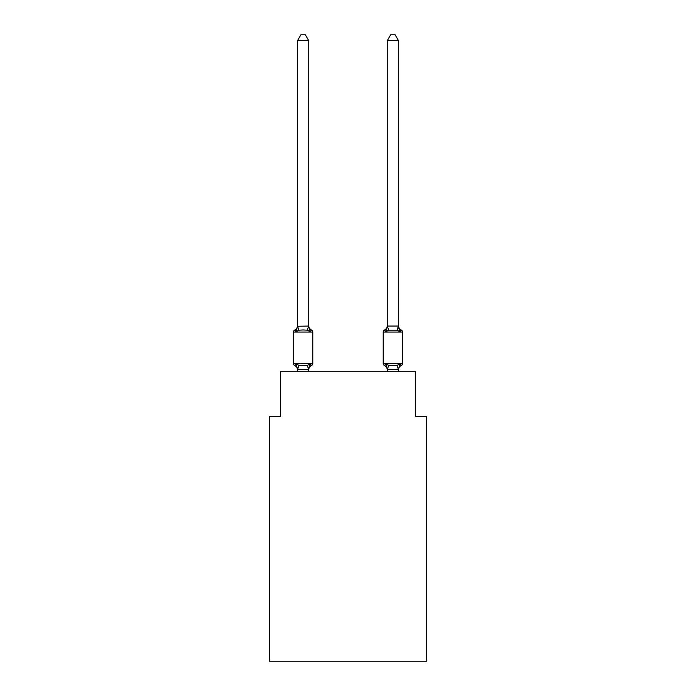 <?xml version="1.0" encoding="UTF-8"?>
<svg xmlns="http://www.w3.org/2000/svg" width="696" height="696" viewBox="0 0 696 696"><rect width="100%" height="100%" fill="white"/><g stroke="black" fill="none" stroke-linecap="round" stroke-linejoin="round"><path stroke-width="1.04" d="M426.552 661.2L426.552 416.565L415.329 416.565L415.329 371.681L280.671 371.681L280.671 416.565L269.448 416.565L269.448 661.2L426.552 661.2M401.279 365.504A2.245 2.245 0 0 0 402.54 363.486A2.245 2.245 0 0 1 401.279 365.504L399.904 363.921L401.279 365.504A2.245 2.245 0 0 0 402.54 363.486A2.245 2.245 0 0 1 401.279 365.504L399.904 363.921L401.279 365.504A2.245 2.245 0 0 0 402.54 363.486A2.245 2.245 0 0 1 401.279 365.504L399.904 363.921L401.279 365.504A2.245 2.245 0 0 0 402.54 363.486A2.245 2.245 0 0 1 401.279 365.504L399.904 363.921L401.279 365.504A2.245 2.245 0 0 0 402.54 363.486A2.245 2.245 0 0 1 401.279 365.504L399.904 363.921L401.279 365.504A2.245 2.245 0 0 0 402.54 363.486A2.245 2.245 0 0 1 401.279 365.504L399.904 363.921L401.279 365.504A2.245 2.245 0 0 0 402.54 363.486A2.245 2.245 0 0 1 401.279 365.504L399.904 363.921L401.279 365.504A2.245 2.245 0 0 0 402.54 363.486A2.245 2.245 0 0 1 401.279 365.504L399.904 363.921L401.279 365.504A2.245 2.245 0 0 0 402.54 363.486A2.245 2.245 0 0 1 401.279 365.504L399.904 363.921L401.279 365.504A2.245 2.245 0 0 0 402.54 363.486A2.245 2.245 0 0 1 401.279 365.504L399.904 363.921L401.279 365.504A2.245 2.245 0 0 0 402.54 363.486A2.245 2.245 0 0 1 401.279 365.504L399.904 363.921L401.279 365.504A4.942 4.942 0 0 0 398.495 369.941L398.495 369.941M386.393 329.852L385.871 331.627L384.496 330.043L385.871 331.627L386.393 329.852L385.871 331.627L386.393 329.852L385.871 331.627L386.393 329.852L385.871 331.627L386.393 329.852L385.871 331.627L386.393 329.852L385.871 331.627L388.681 330.182L397.094 330.182L399.904 331.627L401.279 330.043L399.904 331.627L398.73 327.955L399.904 331.627L401.279 330.043L399.904 331.627L398.73 327.955L399.904 331.627L401.279 330.043L399.904 331.627L398.73 327.955L399.904 331.627L401.279 330.043L399.904 331.627L401.279 330.043L399.904 331.627L398.73 327.955L399.904 331.627L401.279 330.043L399.904 331.627L401.279 330.043L399.904 331.627L398.73 327.955L399.904 331.627L401.279 330.043A2.245 2.245 0 0 1 402.54 332.062L402.54 363.486L383.235 363.486A2.245 2.245 0 0 0 384.496 365.504L385.871 363.921L384.496 365.504A4.942 4.942 0 0 1 387.28 369.941L387.28 369.28L387.28 369.941A4.942 4.942 0 0 0 384.496 365.504L385.871 363.921L384.496 365.504A4.942 4.942 0 0 1 387.28 369.941A4.942 4.942 0 0 0 384.496 365.504A4.942 4.942 0 0 1 387.28 369.941A4.942 4.942 0 0 0 384.496 365.504L385.871 363.921L384.496 365.504A4.942 4.942 0 0 1 387.28 369.941A4.942 4.942 0 0 0 384.496 365.504L385.871 363.921L384.496 365.504A4.942 4.942 0 0 1 387.28 369.941A4.942 4.942 0 0 0 384.496 365.504L385.871 363.921L384.496 365.504A4.942 4.942 0 0 1 387.28 369.941M387.28 369.48L385.871 363.921L384.496 365.504L385.871 363.921L384.496 365.504L385.871 363.921L388.681 365.365L397.094 365.365L399.904 363.921L398.495 369.48L387.28 369.28L387.28 371.681M387.28 326.067L398.495 326.067L398.495 40.638L387.28 40.638L387.28 326.267L385.871 331.627L384.496 330.043A2.245 2.245 0 0 0 383.235 332.062L383.235 363.486M310.129 363.921L311.504 365.504L310.129 363.921L311.504 365.504L310.129 363.921L311.504 365.504L310.129 363.921L311.504 365.504L310.129 363.921L311.504 365.504L310.129 363.921L308.632 369.515L297.592 369.515L296.096 363.921L294.721 365.504A2.245 2.245 0 0 1 293.46 363.486A2.245 2.245 0 0 0 294.721 365.504L296.096 363.921L294.721 365.504A2.245 2.245 0 0 1 293.46 363.486A2.245 2.245 0 0 0 294.721 365.504L296.096 363.921L294.721 365.504A2.245 2.245 0 0 1 293.46 363.486A2.245 2.245 0 0 0 294.721 365.504L296.096 363.921L294.721 365.504A2.245 2.245 0 0 1 293.46 363.486A2.245 2.245 0 0 0 294.721 365.504L296.096 363.921L294.721 365.504A2.245 2.245 0 0 1 293.46 363.486A2.245 2.245 0 0 0 294.721 365.504L296.096 363.921L294.721 365.504A2.245 2.245 0 0 1 293.46 363.486A2.245 2.245 0 0 0 294.721 365.504L296.096 363.921L294.721 365.504A2.245 2.245 0 0 1 293.46 363.486A2.245 2.245 0 0 0 294.721 365.504L296.096 363.921L294.721 365.504A2.245 2.245 0 0 1 293.46 363.486A2.245 2.245 0 0 0 294.721 365.504L296.096 363.921L294.721 365.504A2.245 2.245 0 0 1 293.46 363.486A2.245 2.245 0 0 0 294.721 365.504L296.096 363.921L294.721 365.504A2.245 2.245 0 0 1 293.46 363.486A2.245 2.245 0 0 0 294.721 365.504L296.096 363.921L294.721 365.504A2.245 2.245 0 0 1 293.46 363.486A2.245 2.245 0 0 0 294.721 365.504L296.096 363.921L298.906 365.365L303.117 365.591L307.319 365.365L310.129 363.921L310.86 365.2M308.72 40.638L297.505 40.638L300.872 34.8L305.353 34.8L308.72 40.638L308.72 326.267L310.129 331.627L311.504 330.043A2.245 2.245 0 0 1 312.765 332.062A2.245 2.245 0 0 0 311.504 330.043L310.129 331.627L311.504 330.043A2.245 2.245 0 0 1 312.765 332.062A2.245 2.245 0 0 0 311.504 330.043L310.129 331.627L311.504 330.043A2.245 2.245 0 0 1 312.765 332.062A2.245 2.245 0 0 0 311.504 330.043L310.129 331.627L311.504 330.043A2.245 2.245 0 0 1 312.765 332.062A2.245 2.245 0 0 0 311.504 330.043L310.129 331.627L311.504 330.043A2.245 2.245 0 0 1 312.765 332.062A2.245 2.245 0 0 0 311.504 330.043L310.129 331.627L311.504 330.043A2.245 2.245 0 0 1 312.765 332.062A2.245 2.245 0 0 0 311.504 330.043L310.129 331.627L311.504 330.043A2.245 2.245 0 0 1 312.765 332.062A2.245 2.245 0 0 0 311.504 330.043L310.129 331.627L311.504 330.043A2.245 2.245 0 0 1 312.765 332.062A2.245 2.245 0 0 0 311.504 330.043L310.129 331.627L311.504 330.043A2.245 2.245 0 0 1 312.765 332.062A2.245 2.245 0 0 0 311.504 330.043L310.129 331.627L311.504 330.043A2.245 2.245 0 0 1 312.765 332.062A2.245 2.245 0 0 0 311.504 330.043L310.129 331.627L307.319 330.182L303.117 329.956L298.906 330.182L296.096 331.627L295.365 330.356M308.72 326.267L308.72 325.606L308.72 326.267M297.505 369.28L297.505 369.941A4.942 4.942 0 0 0 294.721 365.504M308.72 369.28L309.25 366.644M308.72 369.941A4.942 4.942 0 0 1 311.504 365.504A2.245 2.245 0 0 0 312.765 363.486L312.765 332.062A2.245 2.245 0 0 0 311.504 330.043A2.245 2.245 0 0 1 312.765 332.062L293.46 332.062A2.245 2.245 0 0 1 294.721 330.043L296.096 331.627L294.721 330.043A4.942 4.942 0 0 0 297.505 325.606L297.505 326.267L308.72 326.067M297.505 40.638L297.505 326.067L298.906 330.182M385.871 331.627L384.496 330.043A4.942 4.942 0 0 0 387.28 325.606M293.46 332.062L293.46 363.486L312.765 363.486M308.72 371.681L308.72 369.48M297.505 371.681L297.505 369.48M310.129 331.627L311.504 330.043A4.942 4.942 0 0 1 308.72 325.606M296.096 331.627L297.505 326.267M398.495 326.067L398.495 325.606A4.942 4.942 0 0 0 401.279 330.043M398.495 371.681L398.495 369.48M398.495 326.267L399.904 331.627L398.73 327.955M387.28 40.638L390.647 34.8L395.128 34.8L398.495 40.638M298.906 365.365L297.592 369.515M307.319 365.365L308.632 369.515M308.632 326.041L307.319 330.182M402.54 332.062L383.235 332.062M398.408 369.515L397.094 365.365M387.368 369.515L388.681 365.365M397.094 330.182L398.408 326.041M388.681 330.182L387.368 326.041"/></g></svg>
